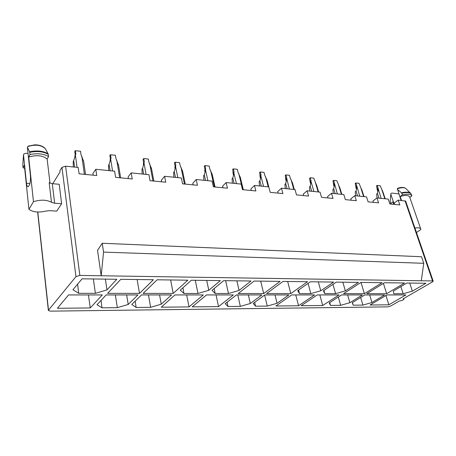 <?xml version="1.0" encoding="UTF-8"?>
<svg xmlns="http://www.w3.org/2000/svg" width="456" height="456" viewBox="0 0 456 456"><rect width="100%" height="100%" fill="white"/><g stroke="black" fill="none" stroke-linecap="round" stroke-linejoin="round"><path stroke-width="0.68" d="M409.71 283.056L412.366 291.15L425.932 283.267L406.803 283.022L393.351 291.07L393.796 293.727L403.178 293.738L400.87 286.573M390.581 306.084L399.462 300.954C401.924 300.652 403.412 300.042 403.919 299.125L403.081 298.868L432.579 281.831L433.189 281.152L432.59 280.942L79.863 275.43L75.964 276.61L48.507 310.16L48.382 310.496L50.377 311.146L387.811 306.865L390.581 306.084M412.366 291.15L403.178 293.738M386.887 294.935L405.851 294.935L388.86 304.807L370.061 305.007L386.887 294.935M384.448 282.731L404.506 282.988L386.642 293.715L366.767 293.687L384.448 282.731M364.76 294.935L384.613 294.935L371.965 302.527L362.908 305.081L353.183 305.184L352.254 302.687L364.76 294.935M360.981 282.429L382.037 282.697L364.378 293.687L343.545 293.658L360.981 282.429M341.561 294.935L362.372 294.935L349.889 302.704L340.655 305.315L330.48 305.423L329.243 302.869L341.561 294.935M336.317 282.11L358.45 282.395L345.346 290.871L335.599 293.647L324.786 293.635L323.407 290.78L336.317 282.11M301.148 305.731L317.216 294.935L339.059 294.935L322.723 305.503L301.148 305.731M310.827 293.618L299.461 293.601L297.705 290.671L310.365 281.774L333.655 282.076L320.767 290.768L310.827 293.618L308.074 283.381M291.646 294.935L314.594 294.935L298.555 305.759L275.92 305.993L291.646 294.935M264.742 294.935L288.882 294.935L277.071 303.28L267.284 306.084L255.531 306.21L253.205 303.474L264.742 294.935M283.016 281.42L307.561 281.734L290.785 293.59L266.6 293.561L283.016 281.42M236.407 294.935L261.835 294.935L250.333 303.497L240.34 306.369L227.977 306.5L225.218 303.696L236.407 294.935M254.152 281.044L280.058 281.38L263.688 293.556L238.209 293.522L254.152 281.044M228.467 293.51L215.175 293.493L212.051 290.318L223.651 280.651L251.028 281.004L239.058 290.432L228.467 293.51L225.635 280.674M206.517 294.935L233.341 294.935L218.538 306.597L192.198 306.877L206.517 294.935M197.972 293.47L183.928 293.453L180.245 290.187L191.366 280.235L220.345 280.605L208.797 290.307L197.972 293.47L195.288 280.28M174.944 294.935L203.285 294.935L189.023 306.911L161.247 307.202L174.944 294.935M157.132 279.79L187.861 280.189L173.183 293.436L143.127 293.402L157.132 279.79M141.542 294.935L171.524 294.935L161.259 304.203L150.622 307.31L136.122 307.464L131.767 304.437L141.542 294.935M106.151 294.935L137.923 294.935L128.204 304.465L117.334 307.663L101.99 307.823L96.991 304.711L106.151 294.935M120.777 279.317L153.415 279.739L139.496 293.396L107.633 293.356L120.777 279.317M82.086 278.821L116.827 279.266L106.989 289.885L95.401 293.339L78.671 293.316L72.931 289.742L82.086 278.821M68.577 294.935L102.309 294.935L90.254 307.948L57.382 308.296L68.577 294.935M373.384 202.356L372.951 201.01L376.969 197.944L378.577 202.863L368.112 201.848L366.521 196.878L354.762 195.681L356.335 200.703L345.374 199.642L343.824 194.564L331.495 193.304L333.028 198.445L321.531 197.328L320.021 192.136L307.087 190.813L308.575 196.069L296.503 194.9L295.038 189.588L281.455 188.203L282.891 193.578L270.197 192.346L268.789 186.909L254.499 185.45L255.879 190.961L242.518 189.662L241.167 184.093L226.119 182.554L227.43 188.203L213.345 186.835L212.069 181.123L196.194 179.504L197.431 185.29L182.565 183.848L181.368 177.988L164.599 176.278L165.75 182.218L150.035 180.69L148.93 174.682L131.191 172.875L132.246 178.969L115.602 177.35L114.599 171.182L95.811 169.261L96.746 175.526L79.093 173.81L78.215 167.466L65.596 166.183L61.959 167.358L75.964 276.61M433.189 281.152L405.663 201.124L398.185 200.11L399.821 204.921L389.823 203.952L388.204 199.09L376.969 197.944M101.186 275.766L97.533 250.304L102.252 243.265L421.509 256.728L423.761 263.306L103.552 252.105L101.186 275.766M385.953 295.494L388.86 304.807M394.565 204.413L394.121 203.091L398.185 200.11M383.41 283.375L386.642 293.715M369.668 294.935L371.965 302.527M360.65 297.483L362.908 305.081M352.459 302.562L353.183 305.184M361.004 282.429L364.378 293.687M347.632 294.935L349.889 302.704M340.655 305.315L338.301 297.033M329.722 302.562L330.48 305.423M354.762 195.681L350.795 198.827L351.223 200.207M328.007 197.955L327.59 196.547L331.495 193.304M342.832 282.19L345.346 290.871M335.599 293.647L332.965 284.356M323.942 290.421L324.786 293.635M319.827 294.935L322.723 305.503M303.656 195.595L303.251 194.153L307.087 190.813M295.739 294.935L298.555 305.759M298.583 290.056L299.461 293.601M318.322 281.876L320.767 290.768M421.287 280.765L423.761 263.306M275.002 294.935L277.071 303.28M267.284 306.084L264.611 295.032M254.687 302.374L255.531 306.21M287.668 281.477L290.785 293.59M251.222 190.505L250.846 188.995L254.499 185.45M281.455 188.203L277.704 191.64L278.092 193.116M102.252 243.265L103.552 252.105M248.343 294.935L250.333 303.497M237.758 294.935L240.34 306.369M227.105 302.214L227.977 306.5M260.69 281.13L263.688 293.556M214.2 288.528L215.175 293.493M236.875 280.822L239.058 290.432M216.047 294.935L218.538 306.597M182.919 287.799L183.928 293.453M206.722 280.429L208.797 290.307M186.669 294.935L189.023 306.911M170.641 279.967L173.183 293.436M159.583 294.935L161.259 304.203M148.462 294.935L150.622 307.31M135.175 301.125L136.122 307.464M126.665 294.935L128.204 304.465M115.357 294.935L117.334 307.663M101.038 300.396L101.99 307.823M137.148 279.534L139.496 293.396M131.191 172.875L128.119 176.922L128.398 178.592M164.599 176.278L161.35 180.194L161.658 181.819M196.194 179.504L192.791 183.284L193.127 184.874M226.119 182.554L222.579 186.213L222.938 187.764M78.671 293.316L77.611 284.156M95.401 293.339L93.337 278.964M106.989 289.885L105.364 279.118M90.254 307.948L88.435 294.935M95.811 169.261L92.933 173.462L93.189 175.178M52.753 183.717L60.044 171.912L59.89 170.721L61.959 167.358M52.286 183.677L54.64 203.228L51.494 202.31L49.168 182.685L52.286 183.677L59.2 184.275L61.634 203.735L56.743 211.122L49.835 210.666L45.896 211.071C38.521 212.758 32.866 212.16 28.922 209.287L24.339 165.146L23.022 167.586L24.681 168.435M54.64 203.228L61.634 203.735M51.494 202.31C46.654 199.694 40.652 199.489 33.47 201.706L28.922 209.287M50.012 183.152L47.139 159.047C42.761 155.376 36.611 154.721 28.688 157.086L33.47 201.706M45.72 149.351L48.062 153.757M28.688 157.086L30.056 154.544L29.634 151.785C37.113 150.252 43.274 150.93 48.114 153.82L48.581 156.55L47.139 159.047M29.623 151.82L27.388 147.271M44.944 148.314L45.03 148.411C40.875 144.888 35.135 144.273 27.805 146.564L27.383 147.294L30.472 176.13C30.632 182.428 29.737 185.945 27.782 186.675C27.132 186.35 26.693 185.204 26.471 183.232L23.495 154.669L22.8 165.408L23.022 167.586M48.581 156.55C43.702 153.729 37.529 153.056 30.056 154.544M27.805 146.564L28.677 145.96M45.133 148.542L45.714 149.38M29.817 152.327C37.278 150.845 43.44 151.523 48.313 154.362M23.495 154.669L23.917 153.94L26.112 153.25L28.044 153.461M416.453 232.492L420.791 229.602L420.751 228.98C420.181 227.857 418.237 227.533 414.914 228.017M420.751 228.98L409.585 196.827C408.416 195.111 405.287 195.003 400.197 196.507L401.542 200.452M405.988 188.647L405.789 188.448C404.13 187.376 401.32 187.473 397.353 188.744L401.08 200.406M400.197 196.507L402.471 194.832L401.554 192.797C405.834 191.833 408.804 191.947 410.468 193.139L410.822 193.515M401.536 192.825L397.301 189.274M390.193 201.216L390.741 203.479L392.947 201.854L393.784 204.334M394.235 204.379L390.803 194.17L390.216 201.216M392.947 201.854L393.642 204.322M401.913 193.207C406.416 192.232 409.448 192.409 411.01 193.743L411.922 195.858L409.784 197.408M411.922 195.858C410.759 194.091 407.607 193.754 402.471 194.832M397.353 188.744L397.843 188.203M390.741 203.479L391.288 204.094M390.803 194.17L390.855 193.703M398.863 193.903L391.818 193.059L390.866 193.623M377.882 191.782L377.237 189.821L378.104 189.149L377.956 191.412L377.454 193.407L376.645 194.028L377.038 197.95M385.2 198.782L382.926 191.925L380.196 185.774L377.215 185.427L376.553 185.723L377.237 189.821M377.215 185.427L381.136 198.371M356.518 189.382L355.914 187.462L356.769 186.772L356.598 188.995L356.062 191.121L355.258 191.759L355.64 195.766M362.013 190.591L359.037 183.335L355.925 182.976L355.264 183.284L355.914 187.462M355.925 182.976L359.744 196.188M334.174 186.863L333.615 184.993L334.453 184.287L334.259 186.458L333.684 188.727L332.891 189.382L333.262 193.486M339.902 188.203L336.916 180.787L333.655 180.411L333.005 180.724L333.615 184.993M333.655 180.411L337.36 193.903M316.755 185.706L313.751 178.119L310.342 177.726L311.089 181.687L310.251 186.225L309.476 186.903L309.823 191.092M310.781 184.218L310.262 182.411L311.089 181.687L313.916 191.514M310.342 177.726L309.516 178.461L310.262 182.411M286.26 181.437L285.787 179.71L286.602 178.957L286.351 180.981L285.684 183.597L284.926 184.298L285.251 188.59M292.501 183.084L290.255 178.136L289.486 175.321L285.906 174.91L285.285 175.246L285.787 179.71M285.906 174.91L289.332 189.006M260.53 178.513L260.108 176.865L260.9 176.096L260.632 178.022L259.903 180.844L259.162 181.562L259.47 185.957M267.051 180.331L264.771 175.269L264.024 172.391L260.268 171.958L259.663 172.305L260.108 176.865M260.268 171.958L261.009 174.847L260.9 176.096L263.534 186.373M233.5 175.423L233.13 173.884L233.899 173.086L233.614 174.899L232.811 177.948L232.093 178.689L232.378 183.192M240.318 177.447L237.998 172.254L237.285 169.307L233.341 168.857L232.748 169.216L233.13 173.884M233.341 168.857L234.048 171.809L233.899 173.086L236.413 183.608M205.069 172.168L204.755 170.743L205.496 169.923L205.2 171.593L204.311 174.904L203.621 175.668L203.878 180.285M212.205 174.409L209.845 169.085L209.167 166.07L204.755 165.625L204.277 166.423L204.944 169.444L204.755 170.743M205.012 165.591L205.684 168.617L205.496 169.923L207.879 180.696M175.127 168.72L174.87 167.443L175.583 166.588L175.281 168.087L174.289 171.695L173.628 172.488L173.85 177.224M182.6 171.211L180.2 165.75L179.561 162.661L174.933 162.188L174.477 163.014L175.098 166.109L174.87 167.443M175.184 162.154L175.811 165.254L175.583 166.588L177.811 177.629M151.449 168.674L148.935 162.228L148.348 159.064L143.725 158.528L144.307 161.709L142.62 168.315L141.987 169.13L142.175 173.992M143.549 165.078L143.344 163.955L144.022 163.077L146.085 174.391M143.725 158.528L143.053 159.418L143.629 162.592L143.344 163.955M110.204 161.213L110.056 160.273L110.694 159.361L110.426 160.421L108.562 165.585L108.716 170.578M118.486 165.135L115.921 158.511L115.391 155.268L110.284 154.744L109.867 155.621L110.392 158.876L110.056 160.273M110.506 154.704L111.03 157.964L110.694 159.361L112.558 170.971M74.932 157.115L74.835 156.38L75.428 155.433L75.206 156.208L73.205 161.834L73.313 166.97M83.625 161.395L81.003 154.584L80.535 151.25L75.16 150.702L74.773 151.609L75.234 154.943L74.835 156.38M75.365 150.657L75.827 153.997L75.428 155.433L77.07 167.352M377.209 188.693L378.07 188.026M355.908 186.316L356.763 185.626M333.627 183.825L334.47 183.118M310.308 181.22L311.135 180.49M285.866 178.484L286.676 177.737M260.216 175.623L261.009 174.847M233.278 172.607L234.048 171.809M204.944 169.444L205.684 168.617M175.098 166.109L175.811 165.254M143.629 162.592L144.307 161.709M110.392 158.876L111.03 157.964M75.234 154.943L75.827 153.997M405.048 200.811L432.59 280.942M65.596 166.183L79.863 275.43M48.507 310.16L37.785 212.023M29.936 183.534L26.471 183.232M384.83 198.748L381.786 189.559M379.01 198.155L377.454 193.407M363.603 196.582L360.616 187.199M357.584 195.966L356.062 191.121M341.396 194.313L338.483 184.737M335.171 193.68L333.684 188.727M318.145 191.942L315.307 182.155M311.699 191.286L310.251 186.225M293.772 189.457L291.019 179.447M287.086 188.773L285.684 183.597M268.191 186.846L265.54 176.609M261.248 186.139L259.903 180.844M242.666 189.679L238.779 173.628M234.099 183.369L232.811 177.948M214.32 186.926L210.632 170.493M205.531 180.456L204.311 174.904M184.452 184.03L180.992 167.192M175.435 177.384L174.289 171.695M152.942 180.975L149.739 163.71M143.674 174.146L142.62 168.315M119.643 177.743L116.73 160.033M110.113 170.721L109.161 164.741M84.4 174.323L81.818 156.146M74.596 167.101L73.758 160.957M37.631 212.017L48.382 310.496M27.782 186.675L28.147 186.703M28.352 146.085L34.679 144.86C36.434 144.94 35.864 144.615 40.168 145.504C42.91 146.547 44.528 147.516 45.03 148.411L46.05 149.899M403.919 299.125L403.72 298.498M397.729 188.242C401.451 187.12 404.141 187.188 405.789 188.448L410.468 193.139M410.628 193.287L411.01 193.743M361.802 189.707L364.008 196.621M339.714 187.393L341.84 194.359M316.595 184.982L318.63 191.993M292.364 182.457L294.308 189.514M266.942 179.806L268.778 186.909M240.232 177.031L243.316 189.742M212.148 174.118L215.044 187M182.565 171.046L185.256 184.11M151.369 167.808L153.837 181.06M118.423 164.382L120.646 177.84M83.579 160.774L85.528 174.437M175.207 168.384L175.275 168.087M143.651 164.701L143.731 164.371M110.323 160.786L110.42 160.421M75.086 156.613L75.206 156.208"/></g></svg>
